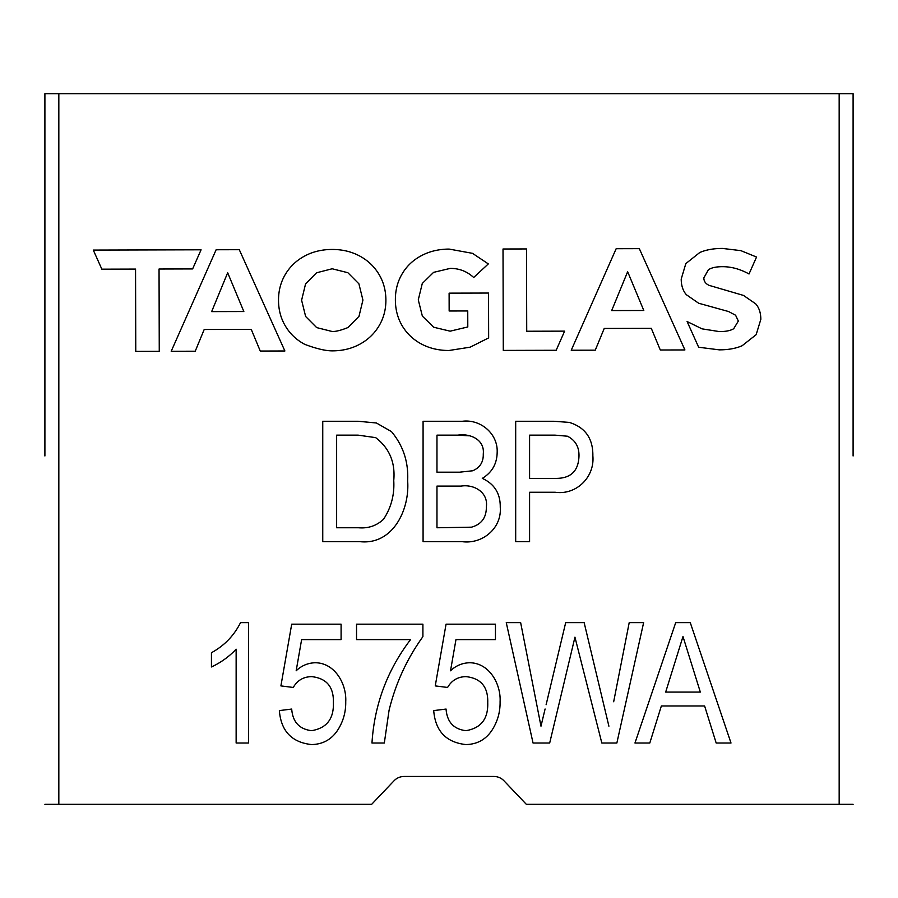 <?xml version="1.0" encoding="UTF-8"?>
<svg xmlns="http://www.w3.org/2000/svg" width="898" height="898" viewBox="0 0 898 898"><rect width="100%" height="100%" fill="white"/><g stroke="black" fill="none" stroke-linecap="round" stroke-linejoin="round"><path stroke-width="1.35" d="M839.17 804.327L526.34 804.327L503.98 780.8A13.93 13.93 0 0 0 493.878 776.456L404.122 776.456A13.93 13.93 0 0 0 394.02 780.8L371.66 804.327L44.9 804.327L58.83 804.327L58.83 93.673L839.17 93.673L839.17 804.327L853.1 804.327L839.17 804.327M211.445 666.956C220.818 662.601 229.046 656.685 236.14 649.198C229.046 656.685 220.818 662.601 211.445 666.956L211.445 652.723C224.309 645.684 234.008 635.661 240.529 622.628L248.488 622.628L248.488 743.016L236.14 743.016L236.14 649.198M333.382 702.64C333.933 718.849 326.659 728.188 311.55 730.669C326.659 728.188 333.933 718.849 333.382 702.64C333.843 686.97 326.625 678.304 311.729 676.643C303.535 676.722 297.384 680.314 293.253 687.453C297.384 680.314 303.535 676.722 311.729 676.643M314.906 662.758C307.688 663.061 301.436 665.744 296.172 670.784C301.436 665.744 307.688 663.061 314.906 662.758C334.696 662.567 346.74 683.827 345.73 701.731C345.91 711.946 343.272 721.352 337.816 729.951C343.272 721.352 345.91 711.946 345.73 701.731M311.527 744.565C322.853 744.352 331.609 739.481 337.816 729.951C331.609 739.481 322.853 744.352 311.527 744.565C291.738 742.377 281.007 731.062 279.357 710.599L291.704 709.061C292.703 721.97 299.326 729.176 311.55 730.669M410.554 639.601C387.263 670.189 374.399 704.661 371.974 743.016C374.399 704.661 387.263 670.189 410.554 639.601L356.54 639.601L356.54 624.166L422.902 624.166L422.902 636.66C406.85 658.975 395.58 683.524 389.07 710.296C395.58 683.524 406.85 658.975 422.902 636.66M384.322 743.016L389.07 710.296L384.322 743.016L371.974 743.016M487.737 702.64C488.288 718.849 481.002 728.188 465.905 730.669C481.002 728.188 488.288 718.849 487.737 702.64C488.198 686.97 480.969 678.304 466.073 676.643C457.89 676.722 451.728 680.314 447.597 687.453C451.728 680.314 457.89 676.722 466.073 676.643M469.261 662.758C462.032 663.061 455.791 665.744 450.515 670.784C455.791 665.744 462.032 663.061 469.261 662.758C489.051 662.567 501.084 683.827 500.085 701.731C500.265 711.946 497.627 721.352 492.171 729.951C497.627 721.352 500.265 711.946 500.085 701.731M465.882 744.565C477.197 744.352 485.964 739.481 492.171 729.951C485.964 739.481 477.197 744.352 465.882 744.565C446.082 742.377 435.362 731.062 433.712 710.599L446.059 709.061C447.058 721.97 453.67 729.176 465.905 730.669M613.671 701.753L629.206 622.628L643.63 622.628L616.859 743.016L601.828 743.016L574.945 637.165L549.688 743.016L533.053 743.016L506.259 622.628L520.649 622.628L540.989 726.179L545.086 709.005M608.9 726.179L598.551 682.918L608.9 726.179M574.945 637.165L575.652 639.926M497.166 452.469C498.098 433.779 480.621 418.996 462.414 421.263C480.621 418.996 498.098 433.779 497.166 452.469C496.942 463.862 491.992 472.494 482.282 478.376C494.428 483.921 500.422 493.53 500.253 507.168C500.422 493.53 494.428 483.921 482.282 478.376M359.795 541.651C393.156 545.299 409.847 509.222 407.647 480.812C409.847 509.222 393.156 545.299 359.795 541.651L322.752 541.651L322.752 421.263L358.134 421.263L376.408 422.992L391.461 431.601C403.224 445.7 408.612 462.1 407.647 480.812M853.1 455.971L853.1 93.673L839.17 93.673M58.83 93.673L44.9 93.673L44.9 455.971M293.253 687.453L280.906 685.904L291.704 624.166L341.094 624.166L341.094 639.601L301.616 639.601L296.172 670.784M447.597 687.453L435.249 685.904L446.059 624.166L495.449 624.166L495.449 639.601L455.971 639.601L450.515 670.784M546.119 704.717L565.684 622.628L584.149 622.628L598.551 682.918M661.355 705.974L649.804 743.016L634.965 743.016L675.7 622.628L690.27 622.628L731.006 743.016L716.177 743.016L704.616 705.974L661.355 705.974M569.209 422.397C585.215 427.325 593.107 438.482 592.86 455.87C594.824 476.95 576.516 495.247 555.312 492.261L529.584 492.261L529.584 541.651L515.688 541.651L515.688 421.263L553.819 421.263L569.209 422.397M500.253 507.168C501.948 528.249 482.417 544.435 462.055 541.651L423.081 541.651L423.081 421.263L462.414 421.263M853.1 93.673L853.1 177.276M44.9 177.276L44.9 93.673M700.328 692.077L665.676 692.077L682.985 636.514L700.328 692.077M529.584 478.376L529.584 435.148L555.121 435.148L567.469 436.215C575.461 440.334 579.289 447.047 578.974 456.352C578.379 471.27 570.533 478.612 555.413 478.376L529.584 478.376M436.967 472.191L436.967 435.148L457.8 435.148C469.98 433.195 484.875 439.504 483.27 453.961C483.506 462.066 479.97 467.667 472.685 470.776L459.518 472.191L436.967 472.191M436.967 527.766L436.967 486.087L461.089 486.087C474.032 484.022 488.366 492.351 486.357 506.921C486.447 517.607 481.485 524.365 471.461 527.182L436.967 527.766M336.638 527.766L336.638 435.148L358.156 435.148L375.667 437.64C389.395 448.136 395.423 462.436 393.751 480.542C394.592 494.708 391.191 507.606 383.547 519.246C376.61 525.757 368.259 528.596 358.493 527.766L336.638 527.766M676.093 658.661L682.985 636.514M578.974 456.352C578.379 471.27 570.533 478.612 555.413 478.376M555.121 435.148L567.469 436.215M457.8 435.148L469.194 435.822M486.357 506.921C486.447 517.607 481.485 524.365 471.461 527.182M393.751 480.542C394.592 494.708 391.191 507.606 383.547 519.246M44.9 386.297L44.9 246.95M853.1 386.297L853.1 246.95M135.766 351.376L135.553 269.086L101.844 269.175L93.291 250.082L201.073 249.801L192.621 268.929L159.047 269.018L159.26 351.309L135.766 351.376M204.194 329.499L195.225 351.219L171.204 351.275L216.137 249.756L239.295 249.7L284.891 350.983L260.263 351.051L251.249 329.375L204.194 329.499M211.647 311.617L243.841 311.539L227.677 272.756L211.647 311.617M332.339 350.86C325.57 350.871 316.377 348.716 304.781 344.361C296.576 340.005 290.166 333.977 285.553 326.3C280.883 318.599 278.537 309.933 278.515 300.302C278.492 290.694 280.793 282.017 285.418 274.26C290.032 266.56 296.407 260.499 304.545 256.098C312.684 251.698 321.866 249.487 332.069 249.453C342.228 249.431 351.387 251.597 359.559 255.952C367.686 260.308 374.096 266.336 378.788 274.025C383.48 281.714 385.837 290.38 385.893 300.022C385.927 309.619 383.603 318.296 378.922 326.053C374.275 333.764 367.899 339.814 359.795 344.215C351.702 348.615 342.553 350.837 332.339 350.86M332.35 331.542C336.155 331.542 341.375 330.195 347.997 327.523L358.987 316.343L362.927 300.078L358.908 283.824L347.863 272.711L332.181 268.771L316.534 272.79L305.545 283.97L301.605 300.235L305.634 316.489L316.68 327.602L332.35 331.542M449 350.489L470.159 347.178L488.647 337.906L488.534 293.051L449.112 293.152L449.157 311L467.746 310.955L467.791 326.951L450.145 331.171L433.678 327.231L422.363 316.118L418.277 299.865L422.284 283.465L433.599 272.352L450.246 268.39C459.248 268.367 467.061 271.398 473.695 277.493L488.321 263.911L472.505 253.337L449.135 249.083C438.853 249.116 429.614 251.317 421.409 255.661C413.181 260.005 406.783 266.044 402.214 273.755C397.612 281.456 395.333 290.177 395.378 299.921C395.412 309.642 397.735 318.341 402.349 326.053C407.019 333.753 413.406 339.747 421.51 344.057C429.614 348.357 438.785 350.501 449 350.489M503.284 350.411L556.176 350.276L564.618 331.137L526.722 331.239L526.509 248.948L503.015 249.004L503.284 350.411M611.684 310.573L643.799 310.495L627.646 271.712L611.684 310.573M660.299 349.996L651.286 328.32L604.231 328.444L595.262 350.175L571.24 350.231L616.163 248.712L639.331 248.656L684.916 349.939L660.299 349.996M760.831 319.34C760.797 312.807 759.079 307.632 755.678 303.827L743.51 295.431L709.106 285.362C705.592 283.734 703.841 281.242 703.841 277.886L708.399 269.77C711.429 267.716 716.11 266.695 722.463 266.684C731.309 266.661 740.165 269.097 749.022 273.98L756.543 257.041L740.872 250.643L722.486 248.432C713.528 248.443 705.951 249.812 699.733 252.54L685.825 263.597L681.212 279.065C681.245 285.62 682.963 290.829 686.364 294.712L698.666 303.243L728.547 311.527L735.597 315.232L738.336 321.057L733.711 328.702C730.646 330.621 725.898 331.587 719.444 331.598L702.056 328.859L687.105 321.529L698.655 347.245L719.298 349.85C728.267 349.838 735.877 348.469 742.118 345.741L756.15 334.685L760.831 319.34"/></g></svg>
